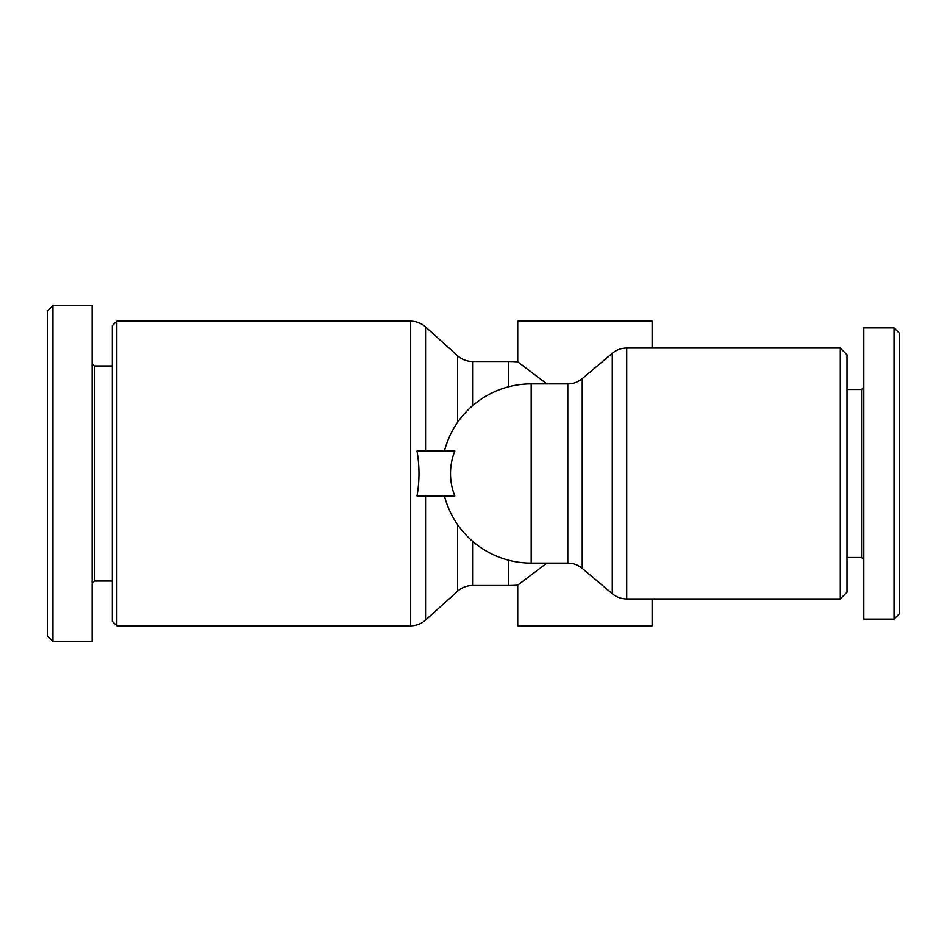 <?xml version="1.0" encoding="UTF-8"?>
<svg xmlns="http://www.w3.org/2000/svg" width="947" height="947" viewBox="0 0 947 947"><rect width="100%" height="100%" fill="white"/><g stroke="black" fill="none" stroke-linecap="round" stroke-linejoin="round"><path stroke-width="1.42" d="M531.184 563.098A89.598 89.598 0 0 1 444.427 495.897A89.598 89.598 0 0 0 531.184 563.098L567.798 563.098A22.397 22.397 0 0 1 582.227 568.366L612.283 593.674A22.397 22.397 0 0 0 626.713 598.942L840.297 598.942L840.297 348.058L626.713 348.058A22.397 22.397 0 0 0 612.283 353.326L582.227 378.634A22.397 22.397 0 0 1 567.798 383.902L531.184 383.902A89.598 89.598 0 0 0 444.427 451.103A89.598 89.598 0 0 1 531.184 383.902L531.184 563.098M454.82 451.103A54.346 48.486 -90 0 0 454.82 495.897L417.023 495.897C419.639 480.969 419.639 466.031 417.023 451.103L454.82 451.103M508.776 560.257L508.776 585.495A111.995 111.995 0 0 0 517.737 585.139L546.857 563.098M116.789 321.187L410.584 321.187L410.584 625.813L116.789 625.813L116.789 321.187L112.314 325.661L112.314 621.339L116.789 625.813M425.57 451.103L425.57 326.928L457.59 355.752A22.397 22.397 0 0 0 472.577 361.505L508.776 361.505L508.776 386.743M508.776 585.495L472.577 585.495A22.397 22.397 0 0 0 457.59 591.248L425.57 620.072L425.57 495.897M546.857 383.902L517.737 361.861A111.995 111.995 0 0 0 508.776 361.505M652.14 348.058L652.14 321.187L517.737 321.187L517.737 361.861M517.737 585.139L517.737 625.813L652.14 625.813L652.14 598.942M410.584 625.813A22.397 22.397 0 0 0 425.57 620.072M425.57 326.928A22.397 22.397 0 0 0 410.584 321.187M847.009 389.501L861.569 389.501L861.569 557.499L863.806 559.736M894.051 327.899L863.806 327.899L863.806 619.101L894.051 619.101L899.65 613.502L894.051 619.101L894.051 327.899L899.65 333.498L899.65 613.502M840.297 598.942L847.009 592.218L847.009 354.782L840.297 348.058M92.143 583.257L94.392 581.02L94.392 365.98L112.314 365.98M52.949 305.502L92.143 305.502L92.143 641.498L52.949 641.498L52.949 305.502L47.35 311.101L47.35 635.899L52.949 641.498M472.577 405.73L472.577 361.505M472.577 585.495L472.577 541.27M457.59 355.752L457.59 422.386M457.59 524.614L457.59 591.248M626.713 598.942L626.713 348.058M612.283 353.326L612.283 593.674M567.798 383.902L567.798 563.098M582.227 568.366L582.227 378.634M847.009 557.499L861.569 557.499M861.569 389.501L863.806 387.264M94.392 365.98L92.143 363.743M94.392 581.02L112.314 581.02"/></g></svg>
